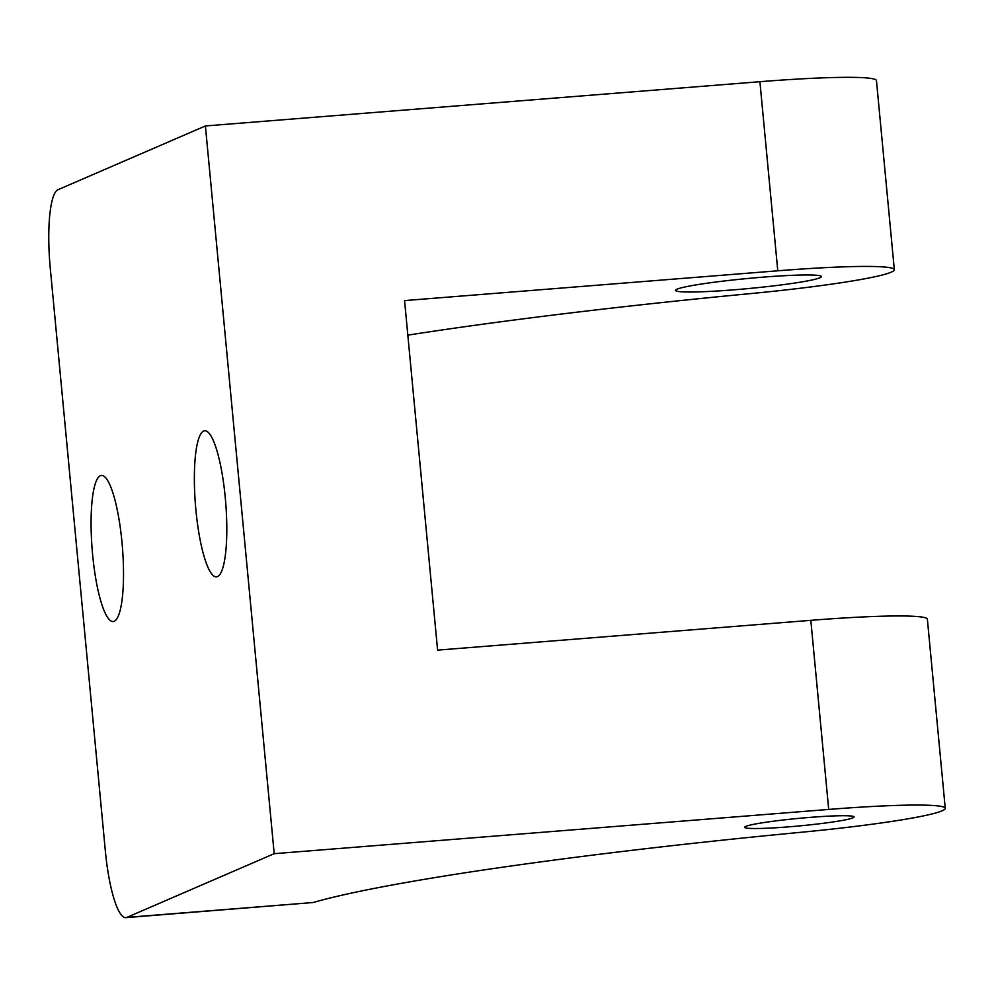 <?xml version="1.0" encoding="UTF-8"?>
<svg xmlns="http://www.w3.org/2000/svg" width="995" height="995" viewBox="0 0 995 995"><rect width="100%" height="100%" fill="white"/><g stroke="black" fill="none" stroke-linecap="round" stroke-linejoin="round"><path stroke-width="1.49" d="M810.365 817.355A54.949 3.781 174.6 0 0 744.757 827.019A54.949 3.781 174.6 0 0 788.351 826.882A54.949 3.781 174.6 0 0 853.909 816.696A54.949 3.781 174.6 0 0 810.365 817.355M763.115 277.145A73.269 5.05 174.6 0 0 675.493 290.378A73.269 5.05 174.6 0 0 733.775 289.831A73.269 5.05 174.6 0 0 821.385 276.585A73.269 5.05 174.6 0 0 763.115 277.145M195.916 510.174A73.269 15.161 85.4 0 1 204.746 430.785A73.269 15.161 85.4 0 1 225.256 497.488A73.269 15.161 85.4 0 1 216.412 576.864A73.269 15.161 85.4 0 1 195.916 510.174M92.635 554.837A73.269 15.161 85.4 0 1 101.465 475.448A73.269 15.161 85.4 0 1 121.975 542.151A73.269 15.161 85.4 0 1 113.131 621.527A73.269 15.161 85.4 0 1 92.635 554.837M407.826 335.141A529.24 36.442 174.6 0 1 750.255 293.625A146.539 10.087 174.6 0 0 890.823 272.307L891.358 272.083A146.539 10.087 174.6 0 0 894.331 269.695A146.539 10.087 174.6 0 0 777.779 270.802L404.567 300.589L437.601 650.121L810.825 620.333A146.539 10.087 -5.4 0 1 927.377 619.238L945.25 808.326A146.539 10.087 174.6 0 1 942.277 810.714L941.743 810.937A146.539 10.087 174.6 0 1 801.174 832.268A529.24 36.442 174.6 0 0 313.164 902.515L125.855 917.651A73.269 15.161 -94.6 0 0 126.9 917.378L313.164 902.515M945.25 808.326A146.539 10.087 174.6 0 0 828.698 809.432L274.197 853.685L126.9 917.378M125.855 917.651A73.269 15.161 -94.6 0 1 105.346 850.949L50.322 268.774A73.269 15.161 -94.6 0 1 58.108 189.659L205.405 125.955L274.197 853.685M777.779 270.802L759.906 81.702L205.405 125.955M759.906 81.702A146.539 10.087 -5.4 0 1 876.458 80.595L894.331 269.695M828.698 809.432L810.825 620.333"/></g></svg>
